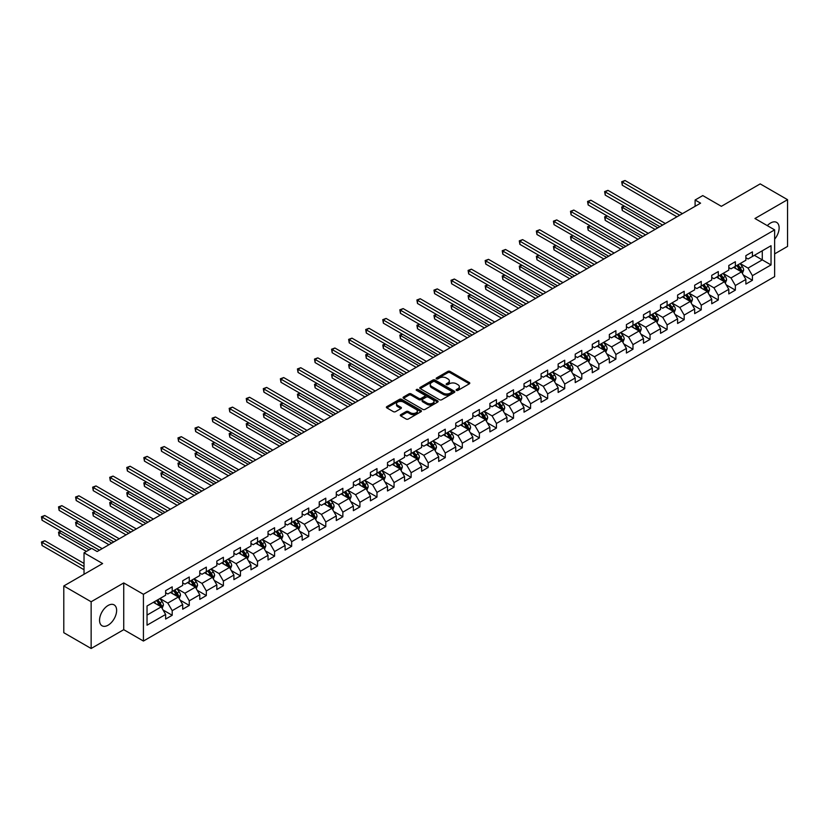 <?xml version="1.0" encoding="UTF-8"?>
<svg xmlns="http://www.w3.org/2000/svg" width="829" height="829" viewBox="0 0 829 829"><rect width="100%" height="100%" fill="white"/><g stroke="black" fill="none" stroke-linecap="round" stroke-linejoin="round"><path stroke-width="1.24" d="M456.437 390.386A1.067 0.611 0 0 0 457.94 390.386L469.349 383.796A1.523 0.881 0 0 0 469.794 383.174A1.523 0.881 0 0 0 469.349 382.552L450.023 371.392A1.523 0.881 0 0 0 447.878 371.392L436.468 377.983A1.067 0.611 0 0 0 437.971 378.853L439.443 378.003A4.86 2.808 0 0 1 446.323 378.003L447.929 378.926A4.86 2.808 0 0 1 449.349 380.915A4.86 2.808 0 0 1 447.929 382.894L446.458 383.744A1.067 0.611 0 0 0 447.961 384.615L449.432 383.765A4.86 2.808 0 0 1 456.302 383.765L457.919 384.697A4.86 2.808 0 0 1 459.339 386.677A4.86 2.808 0 0 1 457.919 388.666L456.437 389.516A1.067 0.611 0 0 0 456.437 390.386L456.437 389.516M108.091 625.19A12.072 6.964 120 0 0 115.977 614.558A12.072 6.964 120 0 0 114.133 604.89A12.072 6.964 120 0 0 108.091 605.481A12.072 6.964 120 0 0 100.205 616.113A12.072 6.964 120 0 0 102.06 625.791A12.072 6.964 120 0 0 108.091 625.19M774.638 239.187A12.072 6.964 120 0 0 776.628 222.39A12.072 6.964 120 0 0 770.597 222.991A12.072 6.964 120 0 0 767.312 225.643M400.739 414.666A1.523 0.881 0 0 0 400.293 415.288A1.523 0.881 0 0 0 400.739 415.909L406.158 419.039A1.523 0.881 0 0 0 408.303 419.039L420.977 411.723A1.523 0.881 0 0 0 421.422 411.101A1.523 0.881 0 0 0 420.977 410.479L401.65 399.329A1.523 0.881 0 0 0 399.505 399.329L386.832 406.635A1.523 0.881 0 0 0 386.387 407.257A1.523 0.881 0 0 0 386.832 407.878L393.381 411.661A1.523 0.881 0 0 0 395.526 411.661L400.956 408.531A1.523 0.881 0 0 0 401.402 407.909A1.523 0.881 0 0 0 400.956 407.288L397.702 405.412A4.062 2.342 0 0 1 396.511 403.754A4.062 2.342 0 0 1 399.018 401.588A4.062 2.342 0 0 1 403.454 402.096L416.168 409.443A4.062 2.342 0 0 1 417.36 411.101A4.062 2.342 0 0 1 414.852 413.267A4.062 2.342 0 0 1 410.428 412.759L408.303 411.536A1.523 0.881 0 0 0 406.158 411.536L400.739 414.666L400.739 415.909M774.638 253.881L787.55 246.42L787.55 199.685L760.203 183.893L721.365 206.317L702.764 195.582L695.106 200.007L700.578 203.157L97.159 551.544L91.687 548.384L84.03 552.808L84.03 574.279M91.138 601.761L91.138 648.496L123.739 629.677L123.739 582.932L91.138 601.761L63.792 585.968L102.62 563.544L84.03 552.808M123.739 582.932L143.427 594.3L774.638 229.871L774.638 276.617L143.427 641.045L143.427 594.3M787.55 199.685L754.95 218.504L774.638 229.871M439.557 399.754A1.523 0.881 0 0 0 441.702 399.754L454.375 392.438A1.523 0.881 0 0 0 454.82 391.827A1.523 0.881 0 0 0 454.375 391.205L435.049 380.045A1.523 0.881 0 0 0 432.893 380.045L420.23 387.361A1.523 0.881 0 0 0 419.785 387.982A1.523 0.881 0 0 0 420.23 388.604L439.557 399.754M416.946 390.614A1.067 0.611 0 0 1 418.023 390.76L418.023 389.495L437.671 400.842A1.523 0.881 0 0 1 438.116 401.464A1.523 0.881 0 0 1 437.671 402.086L425.008 409.402A1.523 0.881 0 0 1 422.863 409.402L403.526 398.241L403.526 396.998A1.523 0.881 0 0 0 403.081 397.619A1.523 0.881 0 0 0 403.526 398.241M403.526 396.998L408.956 393.868A1.523 0.881 0 0 1 411.101 393.868L418.935 398.397A1.523 0.881 0 0 0 421.091 398.397L424.686 396.314A1.523 0.881 0 0 0 425.132 395.702A1.523 0.881 0 0 0 424.686 395.081L416.521 390.366A1.067 0.611 0 0 1 418.023 389.495M91.138 648.496L63.792 632.703L63.792 585.968M163.064 609.999L172.204 615.273L172.204 610.662L182.701 604.6L182.701 609.211L189.261 605.419L189.261 600.807L199.768 594.745L199.768 599.357L206.328 595.564L206.328 590.953L216.835 584.891L216.835 589.502L223.395 585.72L223.395 581.108L233.902 575.036L233.902 579.647L240.462 575.865L240.462 571.254L250.969 565.191L250.969 569.803L257.529 566.01L257.529 561.399L268.026 555.337L268.026 559.948L274.596 556.155L274.596 551.544L285.093 545.482L285.093 550.093L291.663 546.301L291.663 541.689L302.16 535.627L302.16 540.239L308.73 536.446L308.73 531.845L319.227 525.773L319.227 530.384L325.787 526.602L325.787 521.99L336.294 515.928L336.294 520.539L342.854 516.747L342.854 512.135L353.361 506.073L353.361 510.685L359.921 506.892L359.921 502.281L370.428 496.219L370.428 500.83L376.988 497.037L376.988 492.426L387.495 486.364L387.495 490.975L394.055 487.183L394.055 482.571L404.552 476.509L404.552 481.121L411.122 477.338L411.122 472.727L421.619 466.665L421.619 471.266L428.189 467.483L428.189 462.872L438.686 456.81L438.686 461.421L445.256 457.629L445.256 453.017L455.753 446.955L455.753 451.567L462.313 447.774L462.313 443.163L472.82 437.101L472.82 441.712L479.38 437.919L479.38 433.308L489.887 427.246L489.887 431.857L496.447 428.075L496.447 423.464L506.954 417.391L506.954 422.002L513.514 418.22L513.514 413.609L524.011 407.547L524.011 412.158L530.581 408.365L530.581 403.754L541.078 397.692L541.078 402.303L547.648 398.511L547.648 393.899L558.145 387.837L558.145 392.449L564.715 388.656L564.715 384.045L575.212 377.983L575.212 382.594L581.782 378.801L581.782 374.2L592.279 368.128L592.279 372.739L598.839 368.957L598.839 364.345L609.346 358.283L609.346 362.895L615.906 359.102L615.906 354.491L626.413 348.429L626.413 353.04L632.973 349.247L632.973 344.636L643.48 338.574L643.48 343.185L650.04 339.393L650.04 334.781L660.537 328.719L660.537 333.331L667.107 329.538L667.107 324.927L677.604 318.864L677.604 323.476L684.174 319.693L684.174 315.082L694.671 309.02L694.671 313.621L701.241 309.839L701.241 305.227L711.738 299.165L711.738 303.777L718.297 299.984L718.297 295.373L728.805 289.311L728.805 293.922L735.364 290.129L735.364 285.518L745.872 279.456L745.872 284.067L752.431 280.275L752.431 275.663L771.032 264.928L771.032 245.726L762.276 250.783L762.276 259.881L771.032 264.928M172.204 615.273L165.634 619.066L165.634 614.455L147.034 625.19L147.034 605.989L165.634 595.253L165.634 590.642L172.204 586.849L172.204 591.46L182.701 585.398L182.701 580.787L189.261 576.994L189.261 581.606L199.768 575.544L199.768 570.932L206.328 567.15L206.328 571.761L216.835 565.689L216.835 561.078L223.395 557.295L223.395 561.907L233.902 555.844L233.902 551.233L240.462 547.441L240.462 552.052L250.969 545.99L250.969 541.378L257.529 537.586L257.529 542.197L268.026 536.135L268.026 531.524L274.596 527.731L274.596 532.342L285.093 526.28L285.093 521.669L291.663 517.887L291.663 522.488L302.16 516.426L302.16 511.814L308.73 508.032L308.73 512.643L319.227 506.581L319.227 501.97L325.787 498.177L325.787 502.788L336.294 496.726L336.294 492.115L342.854 488.322L342.854 492.934L353.361 486.872L353.361 482.26L359.921 478.468L359.921 483.079L370.428 477.017L370.428 472.406L376.988 468.613L376.988 473.224L387.495 467.162L387.495 462.551L394.055 458.769L394.055 463.38L404.552 457.307L404.552 452.707L411.122 448.914L411.122 453.525L421.619 447.463L421.619 442.852L428.189 439.059L428.189 443.67L438.686 437.608L438.686 432.997L445.256 429.204L445.256 433.816L455.753 427.754L455.753 423.142L462.313 419.35L462.313 423.961L472.82 417.899L472.82 413.288L479.38 409.505L479.38 414.106L489.887 408.044L489.887 403.433L496.447 399.651L496.447 404.262L506.954 398.2L506.954 393.588L513.514 389.796L513.514 394.407L524.011 388.345L524.011 383.734L530.581 379.941L530.581 384.552L541.078 378.49L541.078 373.879L547.648 370.086L547.648 374.698L558.145 368.636L558.145 364.024L564.715 360.232L564.715 364.843L575.212 358.781L575.212 354.17L581.782 350.387L581.782 354.999L592.279 348.936L592.279 344.325L598.839 340.532L598.839 345.144L609.346 339.082L609.346 334.47L615.906 330.678L615.906 335.289L626.413 329.227L626.413 324.616L632.973 320.823L632.973 325.434L643.48 319.372L643.48 314.761L650.04 310.968L650.04 315.58L660.537 309.518L660.537 304.906L667.107 301.124L667.107 305.735L677.604 299.663L677.604 295.051L684.174 291.269L684.174 295.88L694.671 289.818L694.671 285.207L701.241 281.414L701.241 286.026L711.738 279.964L711.738 275.352L718.297 271.56L718.297 276.171L728.805 270.109L728.805 265.498L735.364 261.705L735.364 266.316L745.872 260.254L745.872 255.643L752.431 251.861L752.431 256.462L771.032 245.726M170.453 592.476L178.328 597.025L167.821 603.087L159.945 598.538M165.634 592.725L167.821 593.989L172.204 591.46M167.821 603.087L172.204 610.662M178.328 597.025L182.701 604.6M187.52 582.621L195.395 587.17L184.888 593.232L177.012 588.683M182.701 582.87L184.888 584.134L189.261 581.606M184.888 593.232L189.261 600.807M195.395 587.17L199.768 594.745M204.576 572.766L212.462 577.316L201.955 583.378L194.079 578.829M199.768 573.015L201.955 574.279L206.328 571.761M201.955 583.378L206.328 590.953M212.462 577.316L216.835 584.891M221.644 562.912L229.519 567.461L219.022 573.523L211.146 568.974M216.835 563.171L219.022 564.425L223.395 561.907M219.022 573.523L223.395 581.108M229.519 567.461L233.902 575.036M238.711 553.057L246.586 557.606L236.089 563.668L228.213 559.129M233.902 553.316L236.089 554.58L240.462 552.052M236.089 563.668L240.462 571.254M246.586 557.606L250.969 565.191M255.778 543.213L263.653 547.751L253.156 553.824L245.28 549.275M250.969 543.461L253.156 544.726L257.529 542.197M253.156 553.824L257.529 561.399M263.653 547.751L268.026 555.337M272.845 533.358L280.72 537.907L270.223 543.969L262.337 539.42M268.026 533.607L270.223 534.871L274.596 532.342M270.223 543.969L274.596 551.544M280.72 537.907L285.093 545.482M289.912 523.503L297.787 528.052L287.28 534.114L279.404 529.565M285.093 523.752L287.28 525.016L291.663 522.488M287.28 534.114L291.663 541.689M297.787 528.052L302.16 535.627M306.979 513.648L314.854 518.198L304.347 524.26L296.471 519.71M302.16 513.907L304.347 515.161L308.73 512.643M304.347 524.26L308.73 531.845M314.854 518.198L319.227 525.773M324.046 503.794L331.921 508.343L321.414 514.405L313.538 509.856M319.227 504.053L321.414 505.317L325.787 502.788M321.414 514.405L325.787 521.99M331.921 508.343L336.294 515.928M341.102 493.949L348.978 498.488L338.481 504.55L330.605 500.011M336.294 494.198L338.481 495.462L342.854 492.934M338.481 504.55L342.854 512.135M348.978 498.488L353.361 506.073M358.169 484.095L366.045 488.644L355.548 494.706L347.672 490.157M353.361 484.343L355.548 485.607L359.921 483.079M355.548 494.706L359.921 502.281M366.045 488.644L370.428 496.219M375.236 474.24L383.112 478.789L372.615 484.851L364.739 480.302M370.428 474.489L372.615 475.753L376.988 473.224M372.615 484.851L376.988 492.426M383.112 478.789L387.495 486.364M392.304 464.385L400.179 468.934L389.682 474.996L381.806 470.447M387.495 464.634L389.682 465.898L394.055 463.38M389.682 474.996L394.055 482.571M400.179 468.934L404.552 476.509M409.371 454.53L417.246 459.079L406.749 465.142L398.863 460.592M404.552 454.789L406.749 456.054L411.122 453.525M406.749 465.142L411.122 472.727M417.246 459.079L421.619 466.665M426.438 444.676L434.313 449.225L423.806 455.287L415.93 450.748M421.619 444.935L423.806 446.199L428.189 443.67M423.806 455.287L428.189 462.872M434.313 449.225L438.686 456.81M443.505 434.831L451.38 439.37L440.873 445.442L432.997 440.893M438.686 435.08L440.873 436.344L445.256 433.816M440.873 445.442L445.256 453.017M451.38 439.37L455.753 446.955M460.561 424.976L468.447 429.526L457.94 435.588L450.064 431.039M455.753 425.225L457.94 426.489L462.313 423.961M457.94 435.588L462.313 443.163M468.447 429.526L472.82 437.101M477.628 415.122L485.504 419.671L475.007 425.733L467.131 421.184M472.82 415.37L475.007 416.635L479.38 414.106M475.007 425.733L479.38 433.308M485.504 419.671L489.887 427.246M494.695 405.267L502.571 409.816L492.074 415.878L484.198 411.329M489.887 405.526L492.074 406.78L496.447 404.262M492.074 415.878L496.447 423.464M502.571 409.816L506.954 417.391M511.762 395.412L519.638 399.961L509.141 406.023L501.265 401.485M506.954 395.671L509.141 396.936L513.514 394.407M509.141 406.023L513.514 413.609M519.638 399.961L524.011 407.547M528.829 385.568L536.705 390.107L526.208 396.179L518.332 391.63M524.011 385.817L526.208 387.081L530.581 384.552M526.208 396.179L530.581 403.754M536.705 390.107L541.078 397.692M545.896 375.713L553.772 380.262L543.264 386.324L535.389 381.775M541.078 375.962L543.264 377.226L547.648 374.698M543.264 386.324L547.648 393.899M553.772 380.262L558.145 387.837M562.964 365.858L570.839 370.408L560.331 376.47L552.456 371.92M558.145 366.107L560.331 367.371L564.715 364.843M560.331 376.47L564.715 384.045M570.839 370.408L575.212 377.983M580.031 356.004L587.906 360.553L577.399 366.615L569.523 362.066M575.212 356.263L577.399 357.517L581.782 354.999M577.399 366.615L581.782 374.2M587.906 360.553L592.279 368.128M597.087 346.149L604.973 350.698L594.466 356.76L586.59 352.211M592.279 346.408L594.466 347.672L598.839 345.144M594.466 356.76L598.839 364.345M604.973 350.698L609.346 358.283M614.154 336.305L622.03 340.843L611.533 346.905L603.657 342.367M609.346 336.553L611.533 337.817L615.906 335.289M611.533 346.905L615.906 354.491M622.03 340.843L626.413 348.429M631.221 326.45L639.097 330.999L628.6 337.061L620.724 332.512M626.413 326.699L628.6 327.963L632.973 325.434M628.6 337.061L632.973 344.636M639.097 330.999L643.48 338.574M648.288 316.595L656.164 321.144L645.667 327.206L637.791 322.657M643.48 316.844L645.667 318.108L650.04 315.58M645.667 327.206L650.04 334.781M656.164 321.144L660.537 328.719M665.355 306.74L673.231 311.289L662.734 317.352L654.848 312.802M660.537 306.989L662.734 308.253L667.107 305.735M662.734 317.352L667.107 324.927M673.231 311.289L677.604 318.864M682.422 296.886L690.298 301.435L679.79 307.497L671.915 302.948M677.604 297.145L679.79 298.409L684.174 295.88M679.79 307.497L684.174 315.082M690.298 301.435L694.671 309.02M699.489 287.031L707.365 291.58L696.857 297.642L688.982 293.103M694.671 287.29L696.857 288.554L701.241 286.026M696.857 297.642L701.241 305.227M707.365 291.58L711.738 299.165M716.557 277.187L724.432 281.725L713.924 287.798L706.049 283.249M711.738 277.435L713.924 278.699L718.297 276.171M713.924 287.798L718.297 295.373M724.432 281.725L728.805 289.311M733.613 267.332L741.499 271.881L730.991 277.943L723.116 273.394M728.805 267.58L730.991 268.845L735.364 266.316M730.991 277.943L735.364 285.518M741.499 271.881L745.872 279.456M754.4 255.332L762.276 259.881L748.059 268.088L740.183 263.539M745.872 257.726L748.059 258.99L752.431 256.462M748.059 268.088L752.431 275.663M123.739 629.677L143.427 641.045M695.106 200.007L695.106 206.317M147.034 615.087L161.261 606.869L153.386 602.32M161.261 606.869L165.634 614.455M743.302 275L752.431 280.275M726.235 284.855L735.364 290.129M709.168 294.709L718.297 299.984M692.101 304.564L701.241 309.839M675.034 314.419L684.174 319.693M657.967 324.263L667.107 329.538M640.91 334.118L650.04 339.393M623.843 343.973L632.973 349.247M606.776 353.828L615.906 359.102M589.709 363.682L598.839 368.957M572.642 373.537L581.782 378.801M555.575 383.381L564.715 388.656M538.508 393.236L547.648 398.511M521.441 403.091L530.581 408.365M504.384 412.946L513.514 418.22M487.317 422.8L496.447 428.075M470.25 432.645L479.38 437.919M453.183 442.499L462.313 447.774M436.116 452.354L445.256 457.629M419.049 462.209L428.189 467.483M401.982 472.064L411.122 477.338M384.915 481.908L394.055 487.183M367.858 491.763L376.988 497.037M350.791 501.618L359.921 506.892M333.724 511.472L342.854 516.747M316.657 521.327L325.787 526.602M299.59 531.182L308.73 536.446M282.523 541.026L291.663 546.301M265.456 550.881L274.596 556.155M248.389 560.736L257.529 566.01M231.332 570.59L240.462 575.865M214.265 580.445L223.395 585.72M197.198 590.289L206.328 595.564M180.131 600.144L189.261 605.419M456.862 390.532L457.919 389.92A4.86 2.808 0 0 0 459.339 387.941L459.339 386.677M449.349 380.915L449.349 382.179A4.86 2.808 0 0 1 447.929 384.159L446.883 384.77M469.328 383.806L450.023 372.656A1.523 0.881 0 0 0 447.878 372.656L436.893 378.998M454.354 392.459L435.049 381.309A1.523 0.881 0 0 0 432.893 381.309L420.251 388.614L420.23 387.361M451.691 392.262A1.067 0.611 0 0 0 451.691 391.392L434.728 381.599A1.067 0.611 0 0 0 433.215 381.599L431.66 382.49A4.86 2.808 0 0 0 430.241 384.48A4.86 2.808 0 0 0 431.66 386.459L443.256 393.153A4.86 2.808 0 0 0 450.137 393.153L451.691 392.262L451.691 393.516A1.067 0.611 0 0 0 452.002 393.091L452.002 391.827M430.241 384.48L430.241 385.744A4.86 2.808 0 0 0 431.66 387.723L431.66 386.459M451.691 393.516L450.137 394.417A4.86 2.808 0 0 1 443.256 394.417L431.66 387.723M403.547 398.252L408.956 395.132L408.956 393.868M425.132 395.702L425.132 396.956A1.523 0.881 0 0 1 424.686 397.578L421.091 399.661A1.523 0.881 0 0 1 418.935 399.661L411.101 395.132A1.523 0.881 0 0 0 408.956 395.132M418.023 390.76L437.66 402.096M427.07 403.091A4.062 2.342 0 0 0 431.494 403.599A4.062 2.342 0 0 0 434.002 401.433A4.062 2.342 0 0 0 432.821 399.775L428.334 397.184A1.523 0.881 0 0 0 426.189 397.184L422.593 399.267A1.523 0.881 0 0 0 422.148 399.879A1.523 0.881 0 0 0 422.593 400.5L427.07 403.091L427.07 404.355A4.062 2.342 0 0 0 431.494 404.863A4.062 2.342 0 0 0 434.002 402.697L434.002 401.433M422.148 399.879L422.148 401.143A1.523 0.881 0 0 0 422.593 401.764L422.593 400.5M427.07 404.355L422.593 401.764M417.36 411.101L417.36 412.365A4.062 2.342 0 0 1 414.852 414.531A4.062 2.342 0 0 1 410.428 414.023L408.303 412.801A1.523 0.881 0 0 0 406.158 412.801L400.759 415.92M396.511 403.754L396.511 405.018A4.062 2.342 0 0 0 397.702 406.676L397.702 405.412M400.935 408.542L397.702 406.676M420.956 411.733L401.65 400.583A1.523 0.881 0 0 0 399.505 400.583L386.853 407.889L386.832 406.635M742.359 273.373L743.665 270.099A4.104 2.363 -120 0 0 742.349 266.606L740.09 263.591M736.162 268.793L734.629 266.751M624.361 206.152L622.289 207.343L622.289 210.504L655.076 229.436M736.701 265.549L738.96 268.565A4.104 2.363 60 0 1 740.131 271.031L741.447 270.275A4.104 2.363 -120 0 0 740.276 267.808L738.017 264.793M736.991 265.384L739.489 268.731A2.093 1.202 60 0 1 739.872 269.363L741.447 270.275M622.289 210.504L621.688 207.001L657.811 227.851M621.688 207.001L624.123 206.006M679.687 215.219L622.289 182.079L625.025 180.504L682.422 213.644M676.951 216.804L622.289 185.24L622.289 182.079L621.688 181.738L625.025 180.504M622.289 185.24L621.688 181.738M725.292 283.228L726.598 279.953A4.104 2.363 -120 0 0 725.282 276.461L723.033 273.446M719.095 278.648L717.562 276.606M607.294 215.996L605.222 217.198L605.222 220.359L638.009 239.291M719.634 275.404L721.893 278.42A4.104 2.363 60 0 1 723.064 280.886L724.38 280.119A4.104 2.363 -120 0 0 723.209 277.653L720.95 274.648M719.924 275.238L722.432 278.585A2.093 1.202 60 0 1 722.805 279.218L724.38 280.119M605.222 220.359L604.621 216.856L640.744 237.705M604.621 216.856L607.056 215.861M708.225 293.083L709.531 289.798A4.104 2.363 -120 0 0 708.225 286.316L705.966 283.3M702.028 288.502L700.495 286.451M590.238 225.851L588.155 227.053L588.155 230.213L620.942 249.135M702.567 285.259L704.826 288.264A4.104 2.363 60 0 1 706.007 290.73L707.313 289.974A4.104 2.363 -120 0 0 706.142 287.508L703.883 284.492M702.857 285.093L705.365 288.43A2.093 1.202 60 0 1 705.738 289.072L707.313 289.974M588.155 230.213L587.554 226.711L623.677 247.56M587.554 226.711L589.989 225.716M662.62 225.073L605.222 191.934L607.958 190.359L665.355 223.498M659.884 226.659L605.222 195.095L605.222 191.934L604.621 191.592L607.958 190.359M605.222 195.095L604.621 191.592M645.553 234.928L588.155 201.789L590.89 200.214L648.288 233.353M642.817 236.503L588.155 204.95L588.155 201.789L587.554 201.447L590.89 200.214M588.155 204.95L587.554 201.447M691.158 302.937L692.464 299.652A4.104 2.363 -120 0 0 691.158 296.16L688.899 293.145M684.961 298.357L683.428 296.305M573.171 235.705L571.088 236.907L571.088 240.068L603.875 258.99M685.51 295.103L687.759 298.119A4.104 2.363 60 0 1 688.94 300.585L690.246 299.829A4.104 2.363 -120 0 0 689.075 297.362L686.816 294.347M685.79 294.937L688.298 298.285A2.093 1.202 60 0 1 688.671 298.917L690.246 299.829M571.088 240.068L570.487 236.555L606.61 257.415M570.487 236.555L572.932 235.571M674.091 312.782L675.397 309.507A4.104 2.363 -120 0 0 674.091 306.015L671.832 302.999M667.894 308.212L666.361 306.16M556.104 245.56L554.021 246.762L554.021 249.912L586.808 268.845M668.443 304.958L670.702 307.973A4.104 2.363 60 0 1 671.873 310.44L673.179 309.683A4.104 2.363 -120 0 0 672.008 307.217L669.749 304.202M668.723 304.792L671.231 308.139A2.093 1.202 60 0 1 671.614 308.771L673.179 309.683M554.021 249.912L553.42 246.41L589.543 267.27M553.42 246.41L555.865 245.415M657.034 322.636L658.33 319.362A4.104 2.363 -120 0 0 657.024 315.87L654.765 312.854M650.827 318.056L649.294 316.015M539.037 255.415L536.954 256.617L536.954 259.767L569.741 278.699M651.376 314.813L653.635 317.828A4.104 2.363 60 0 1 654.806 320.295L656.122 319.538A4.104 2.363 -120 0 0 654.941 317.072L652.682 314.056M651.656 314.647L654.164 317.994A2.093 1.202 60 0 1 654.547 318.626L656.122 319.538M536.954 259.767L536.353 256.265L572.476 277.124M536.353 256.265L538.798 255.27M628.486 244.783L571.088 211.644L573.823 210.069L631.221 243.208M625.75 246.358L571.088 214.804L571.088 211.644L570.487 211.291L573.823 210.069M571.088 214.804L570.487 211.291M611.419 254.638L554.021 221.498L556.756 219.913L614.154 253.052M608.683 256.213L554.021 224.649L554.021 221.498L553.42 221.146L556.756 219.913M554.021 224.649L553.42 221.146M594.362 264.492L536.954 231.353L539.689 229.768L597.087 262.907M591.626 266.068L536.954 234.503L536.954 231.353L536.353 231.001L539.689 229.768M536.954 234.503L536.353 231.001M577.295 274.337L519.887 241.198L522.622 239.622L580.031 272.762M574.559 275.922L519.887 244.358L519.887 241.198L519.286 240.856L522.622 239.622M519.887 244.358L519.286 240.856M560.228 284.192L502.83 251.052L505.566 249.477L562.964 282.616M557.492 285.777L502.83 254.213L502.83 251.052L502.229 250.71L505.566 249.477M502.83 254.213L502.229 250.71M543.161 294.046L485.763 260.907L488.499 259.332L545.896 292.471M540.425 295.621L485.763 264.068L485.763 260.907L485.162 260.555L488.499 259.332M485.763 264.068L485.162 260.555M526.094 303.901L468.696 270.762L471.432 269.176L528.829 302.316M523.358 305.476L468.696 273.922L468.696 270.762L468.095 270.409L471.432 269.176M468.696 273.922L468.095 270.409M509.027 313.756L451.629 280.616L454.365 279.031L511.762 312.17M506.291 315.331L451.629 283.767L451.629 280.616L451.028 280.264L454.365 279.031M451.629 283.767L451.028 280.264M491.96 323.6L434.562 290.461L437.297 288.886L494.695 322.025M489.224 325.186L434.562 293.621L434.562 290.461L433.961 290.119L437.297 288.886M434.562 293.621L433.961 290.119M474.893 333.455L417.495 300.316L420.23 298.741L477.628 331.88M472.167 335.04L417.495 303.476L417.495 300.316L416.894 299.974L420.23 298.741M417.495 303.476L416.894 299.974M457.836 343.31L400.428 310.17L403.163 308.595L460.561 341.735M455.1 344.885L400.428 313.331L400.428 310.17L399.827 309.818L403.163 308.595M400.428 313.331L399.827 309.818M440.769 353.164L383.371 320.025L386.096 318.44L443.505 351.579M438.033 354.739L383.371 323.186L383.371 320.025L382.76 319.673L386.096 318.44M383.371 323.186L382.76 319.673M423.702 363.019L366.304 329.88L369.04 328.294L426.438 361.434M420.966 364.594L366.304 333.03L366.304 329.88L365.703 329.527L369.04 328.294M366.304 333.03L365.703 329.527M406.635 372.863L349.237 339.724L351.973 338.149L409.371 371.288M403.899 374.449L349.237 342.885L349.237 339.724L348.636 339.382L351.973 338.149M349.237 342.885L348.636 339.382M389.568 382.718L332.17 349.579L334.906 348.004L392.304 381.143M386.832 384.304L332.17 352.739L332.17 349.579L331.569 349.237L334.906 348.004M332.17 352.739L331.569 349.237M372.501 392.573L315.103 359.434L317.839 357.859L375.236 390.998M369.765 394.148L315.103 362.594L315.103 359.434L314.502 359.092L317.839 357.859M315.103 362.594L314.502 359.092M355.434 402.428L298.036 369.288L300.772 367.713L358.169 400.853M352.698 404.003L298.036 372.449L298.036 369.288L297.435 368.936L300.772 367.713M298.036 372.449L297.435 368.936M338.367 412.282L280.969 379.143L283.705 377.558L341.102 410.697M335.641 413.858L280.969 382.293L280.969 379.143L280.368 378.791L283.705 377.558M280.969 382.293L280.368 378.791M321.31 422.137L263.902 388.998L266.637 387.412L324.046 420.552M318.574 423.712L263.902 392.148L263.902 388.998L263.301 388.646L266.637 387.412M263.902 392.148L263.301 388.646M639.967 332.491L641.263 329.217A4.104 2.363 -120 0 0 639.957 325.724L637.698 322.709M633.76 327.911L632.226 325.87M521.969 265.27L519.887 266.461L519.887 269.622L552.674 288.554M634.309 324.667L636.568 327.683A4.104 2.363 60 0 1 637.739 330.149L639.055 329.393A4.104 2.363 -120 0 0 637.874 326.927L635.625 323.911M634.589 324.502L637.097 327.849A2.093 1.202 60 0 1 637.48 328.481L639.055 329.393M519.887 269.622L519.286 266.119L555.409 286.969M519.286 266.119L521.731 265.125M622.9 342.346L624.196 339.061A4.104 2.363 -120 0 0 622.89 335.579L620.631 332.564M616.693 337.766L615.159 335.714M504.902 275.114L502.83 276.316L502.83 279.477L535.607 298.409M617.242 334.522L619.501 337.538A4.104 2.363 60 0 1 620.672 339.994L621.988 339.237A4.104 2.363 -120 0 0 620.817 336.771L618.558 333.766M617.532 334.356L620.03 337.693A2.093 1.202 60 0 1 620.413 338.336L621.988 339.237M502.83 279.477L502.229 275.974L538.342 296.823M502.229 275.974L504.664 274.979M605.833 352.201L607.139 348.916A4.104 2.363 -120 0 0 605.823 345.424L603.564 342.418M599.636 347.62L598.103 345.569M487.835 284.969L485.763 286.171L485.763 289.331L518.55 308.253M600.175 344.367L602.434 347.382A4.104 2.363 60 0 1 603.605 349.848L604.921 349.092A4.104 2.363 -120 0 0 603.75 346.626L601.491 343.61M600.465 344.211L602.963 347.548A2.093 1.202 60 0 1 603.346 348.18L604.921 349.092M485.763 289.331L485.162 285.818L521.286 306.678M485.162 285.818L487.597 284.834M588.766 362.045L590.072 358.77A4.104 2.363 -120 0 0 588.756 355.278L586.507 352.263M582.569 357.475L581.036 355.423M470.768 294.823L468.696 296.026L468.696 299.186L501.483 318.108M583.108 354.221L585.367 357.237A4.104 2.363 60 0 1 586.538 359.703L587.854 358.947A4.104 2.363 -120 0 0 586.683 356.48L584.424 353.465M583.398 354.056L585.906 357.403A2.093 1.202 60 0 1 586.279 358.035L587.854 358.947M468.696 299.186L468.095 295.673L504.219 316.533M468.095 295.673L470.53 294.689M571.699 371.9L573.005 368.625A4.104 2.363 -120 0 0 571.699 365.133L569.44 362.118M565.502 367.32L563.969 365.278M453.712 304.678L451.629 305.88L451.629 309.03L484.416 327.963M566.041 364.076L568.3 367.092A4.104 2.363 60 0 1 569.482 369.558L570.787 368.801A4.104 2.363 -120 0 0 569.616 366.335L567.357 363.32M566.331 363.91L568.839 367.257A2.093 1.202 60 0 1 569.212 367.889L570.787 368.801M451.629 309.03L451.028 305.528L487.151 326.388M451.028 305.528L453.463 304.533M554.632 381.754L555.938 378.48A4.104 2.363 -120 0 0 554.632 374.988L552.373 371.972M548.435 377.174L546.902 375.133M436.645 314.533L434.562 315.725L434.562 318.885L467.349 337.817M548.985 373.931L551.233 376.946A4.104 2.363 60 0 1 552.415 379.413L553.72 378.656A4.104 2.363 -120 0 0 552.549 376.19L550.29 373.174M549.264 373.765L551.772 377.112A2.093 1.202 60 0 1 552.145 377.744L553.72 378.656M434.562 318.885L433.961 315.383L470.084 336.232M433.961 315.383L436.406 314.388M537.565 391.609L538.871 388.335A4.104 2.363 -120 0 0 537.565 384.843L535.306 381.827M531.368 387.029L529.835 384.988M419.578 324.377L417.495 325.579L417.495 328.74L450.282 347.672M531.917 383.786L534.177 386.801A4.104 2.363 60 0 1 535.347 389.267L536.653 388.5A4.104 2.363 -120 0 0 535.482 386.034L533.223 383.029M532.197 383.62L534.705 386.956A2.093 1.202 60 0 1 535.088 387.599L536.653 388.5M417.495 328.74L416.894 325.237L453.017 346.087M416.894 325.237L419.339 324.243M520.508 401.464L521.804 398.179A4.104 2.363 -120 0 0 520.498 394.687L518.239 391.682M514.301 396.884L512.768 394.832M402.511 334.232L400.428 335.434L400.428 338.595L433.215 357.517M514.85 393.64L517.109 396.645A4.104 2.363 60 0 1 518.28 399.112L519.596 398.355A4.104 2.363 -120 0 0 518.415 395.889L516.156 392.873M515.13 393.474L517.638 396.811A2.093 1.202 60 0 1 518.021 397.454L519.596 398.355M400.428 338.595L399.827 335.092L435.95 355.942M399.827 335.092L402.272 334.097M503.441 411.319L504.737 408.034A4.104 2.363 -120 0 0 503.431 404.542L501.172 401.526M497.234 406.738L495.701 404.687M385.444 344.087L383.371 345.289L383.371 348.449L416.148 367.371M497.783 403.485L500.042 406.5A4.104 2.363 60 0 1 501.213 408.966L502.529 408.21A4.104 2.363 -120 0 0 501.348 405.744L499.099 402.728M498.063 403.319L500.571 406.666A2.093 1.202 60 0 1 500.954 407.298L502.529 408.21M383.371 348.449L382.76 344.937L418.883 365.796M382.76 344.937L385.205 343.952M486.374 421.163L487.67 417.889A4.104 2.363 -120 0 0 486.364 414.396L484.105 411.381M480.167 416.593L478.634 414.541M368.377 353.942L366.304 355.144L366.304 358.294L399.081 377.226M480.716 413.339L482.975 416.355A4.104 2.363 60 0 1 484.146 418.821L485.462 418.065A4.104 2.363 -120 0 0 484.291 415.598L482.032 412.583M481.007 413.174L483.504 416.521A2.093 1.202 60 0 1 483.887 417.153L485.462 418.065M366.304 358.294L365.703 354.791L401.816 375.651M365.703 354.791L368.138 353.796M469.307 431.018L470.613 427.743A4.104 2.363 -120 0 0 469.297 424.251L467.038 421.236M463.11 426.438L461.577 424.396M351.309 363.796L349.237 364.988L349.237 368.149L382.024 387.081M463.649 423.194L465.908 426.21A4.104 2.363 60 0 1 467.079 428.676L468.395 427.919A4.104 2.363 -120 0 0 467.224 425.453L464.965 422.438M463.939 423.028L466.437 426.375A2.093 1.202 60 0 1 466.82 427.008L468.395 427.919M349.237 368.149L348.636 364.646L384.76 385.495M348.636 364.646L351.071 363.651M452.24 440.873L453.546 437.598A4.104 2.363 -120 0 0 452.23 434.106L449.981 431.09M446.043 436.292L444.51 434.251M334.253 373.641L332.17 374.843L332.17 378.003L364.957 396.936M446.582 433.049L448.841 436.064A4.104 2.363 60 0 1 450.012 438.531L451.328 437.764A4.104 2.363 -120 0 0 450.157 435.308L447.898 432.292M446.872 432.883L449.38 436.23A2.093 1.202 60 0 1 449.753 436.862L451.328 437.764M332.17 378.003L331.569 374.501L367.693 395.35M331.569 374.501L334.004 373.506M435.173 450.727L436.479 447.442A4.104 2.363 -120 0 0 435.173 443.961L432.914 440.945M428.976 446.147L427.443 444.095M317.186 383.495L315.103 384.697L315.103 387.858L347.89 406.78M429.515 442.904L431.774 445.909A4.104 2.363 60 0 1 432.956 448.375L434.261 447.619A4.104 2.363 -120 0 0 433.09 445.152L430.831 442.137M429.805 442.738L432.313 446.075A2.093 1.202 60 0 1 432.686 446.717L434.261 447.619M315.103 387.858L314.502 384.355L350.626 405.205M314.502 384.355L316.937 383.361M418.106 460.582L419.412 457.297A4.104 2.363 -120 0 0 418.106 453.805L415.847 450.789M411.909 456.002L410.376 453.95M300.119 393.35L298.036 394.552L298.036 397.713L330.823 416.635M412.459 452.748L414.707 455.763A4.104 2.363 60 0 1 415.889 458.23L417.194 457.473A4.104 2.363 -120 0 0 416.023 455.007L413.764 451.992M412.738 452.582L415.246 455.929A2.093 1.202 60 0 1 415.619 456.561L417.194 457.473M298.036 397.713L297.435 394.2L333.559 415.06M297.435 394.2L299.88 393.215M401.049 470.426L402.345 467.152A4.104 2.363 -120 0 0 401.039 463.66L398.78 460.644M394.842 465.857L393.309 463.805M283.052 403.205L280.969 404.407L280.969 407.557L313.756 426.489M395.392 462.603L397.651 465.618A4.104 2.363 60 0 1 398.822 468.084L400.127 467.328A4.104 2.363 -120 0 0 398.956 464.862L396.697 461.846M395.671 462.437L398.179 465.784A2.093 1.202 60 0 1 398.562 466.416L400.127 467.328M280.969 407.557L280.368 404.055L316.491 424.914M280.368 404.055L282.813 403.07M383.982 480.281L385.278 477.007A4.104 2.363 -120 0 0 383.972 473.514L381.713 470.499M377.775 475.701L376.242 473.66M265.985 413.06L263.902 414.262L263.902 417.412L296.689 436.344M378.325 472.457L380.584 475.473A4.104 2.363 60 0 1 381.754 477.939L383.071 477.183A4.104 2.363 -120 0 0 381.889 474.716L379.63 471.701M378.604 472.292L381.112 475.639A2.093 1.202 60 0 1 381.495 476.271L383.071 477.183M263.902 417.412L263.301 413.909L299.424 434.769M263.301 413.909L265.746 412.915M366.915 490.136L368.211 486.861A4.104 2.363 -120 0 0 366.905 483.369L364.646 480.354M360.708 485.556L359.175 483.514M248.918 422.914L246.845 424.106L246.845 427.267L279.622 446.199M361.257 482.312L363.516 485.328A4.104 2.363 60 0 1 364.687 487.794L366.003 487.037A4.104 2.363 -120 0 0 364.833 484.571L362.574 481.556M361.548 482.146L364.045 485.493A2.093 1.202 60 0 1 364.428 486.126L366.003 487.037M246.845 427.267L246.234 423.764L282.357 444.613M246.234 423.764L248.679 422.769M349.848 499.991L351.144 496.706A4.104 2.363 -120 0 0 349.838 493.224L347.579 490.208M343.641 495.41L342.108 493.359M231.851 432.759L229.778 433.961L229.778 437.121L262.565 456.054M344.19 492.167L346.449 495.182A4.104 2.363 60 0 1 347.62 497.638L348.936 496.882A4.104 2.363 -120 0 0 347.765 494.416L345.506 491.41M344.481 492.001L346.978 495.338A2.093 1.202 60 0 1 347.361 495.98L348.936 496.882M229.778 437.121L229.177 433.619L265.29 454.468M229.177 433.619L231.612 432.624M332.781 509.845L334.087 506.56A4.104 2.363 -120 0 0 332.771 503.068L330.512 500.063M326.585 505.265L325.051 503.213M214.784 442.613L212.711 443.816L212.711 446.976L245.498 465.898M327.123 502.011L329.382 505.027A4.104 2.363 60 0 1 330.553 507.493L331.869 506.737A4.104 2.363 -120 0 0 330.698 504.27L328.439 501.255M327.414 501.856L329.911 505.193A2.093 1.202 60 0 1 330.294 505.825L331.869 506.737M212.711 446.976L212.11 443.463L248.234 464.323M212.11 443.463L214.545 442.479M315.714 519.69L317.02 516.415A4.104 2.363 -120 0 0 315.704 512.923L313.455 509.908M309.518 515.12L307.984 513.068M197.727 452.468L195.644 453.67L195.644 456.831L228.431 475.753M310.056 511.866L312.315 514.882A4.104 2.363 60 0 1 313.486 517.348L314.802 516.591A4.104 2.363 -120 0 0 313.631 514.125L311.372 511.11M310.347 511.7L312.854 515.047A2.093 1.202 60 0 1 313.227 515.679L314.802 516.591M195.644 456.831L195.043 453.318L231.167 474.178M195.043 453.318L197.478 452.333M304.243 431.982L246.845 398.842L249.57 397.267L306.979 430.406M301.507 433.567L246.845 402.003L246.845 398.842L246.234 398.5L249.57 397.267M246.845 402.003L246.234 398.5M287.176 441.836L229.778 408.697L232.514 407.122L289.912 440.261M284.44 443.422L229.778 411.858L229.778 408.697L229.177 408.355L232.514 407.122M229.778 411.858L229.177 408.355M270.109 451.691L212.711 418.552L215.447 416.977L272.845 450.116M267.373 453.266L212.711 421.712L212.711 418.552L212.11 418.199L215.447 416.977M212.711 421.712L212.11 418.199M253.042 461.546L195.644 428.406L198.38 426.821L255.778 459.96M250.306 463.121L195.644 431.567L195.644 428.406L195.043 428.054L198.38 426.821M195.644 431.567L195.043 428.054M298.647 529.544L299.953 526.27A4.104 2.363 -120 0 0 298.647 522.778L296.388 519.762M292.45 524.964L290.917 522.923M180.66 462.323L178.577 463.525L178.577 466.675L211.364 485.607M292.989 521.721L295.248 524.736A4.104 2.363 60 0 1 296.43 527.203L297.735 526.446A4.104 2.363 -120 0 0 296.564 523.98L294.305 520.964M293.279 521.555L295.787 524.902A2.093 1.202 60 0 1 296.16 525.534L297.735 526.446M178.577 466.675L177.976 463.173L214.1 484.032M177.976 463.173L180.411 462.178M281.58 539.399L282.886 536.125A4.104 2.363 -120 0 0 281.58 532.632L279.321 529.617M275.383 534.819L273.85 532.778M163.593 472.178L161.51 473.369L161.51 476.53L194.297 495.462M275.933 531.576L278.181 534.591A4.104 2.363 60 0 1 279.363 537.057L280.668 536.301A4.104 2.363 -120 0 0 279.497 533.835L277.238 530.819M276.212 531.41L278.72 534.757A2.093 1.202 60 0 1 279.093 535.389L280.668 536.301M161.51 476.53L160.909 473.027L197.033 493.877M160.909 473.027L163.354 472.033M264.524 549.254L265.819 545.979A4.104 2.363 -120 0 0 264.513 542.487L262.254 539.472M258.316 544.674L256.783 542.632M146.526 482.022L144.443 483.224L144.443 486.385L177.23 505.317M258.866 541.43L261.125 544.446A4.104 2.363 60 0 1 262.296 546.912L263.612 546.145A4.104 2.363 -120 0 0 262.43 543.679L260.171 540.674M259.145 541.264L261.653 544.601A2.093 1.202 60 0 1 262.037 545.244L263.612 546.145M144.443 486.385L143.842 482.882L179.966 503.731M143.842 482.882L146.287 481.887M247.456 559.109L248.752 555.824A4.104 2.363 -120 0 0 247.446 552.332L245.187 549.326M241.249 554.528L239.716 552.477M129.459 491.877L127.376 493.079L127.376 496.239L160.163 515.161M241.799 551.285L244.058 554.29A4.104 2.363 60 0 1 245.229 556.756L246.545 556A4.104 2.363 -120 0 0 245.363 553.534L243.115 550.518M242.078 551.119L244.586 554.456A2.093 1.202 60 0 1 244.969 555.098L246.545 556M127.376 496.239L126.775 492.737L162.898 513.586M126.775 492.737L129.22 491.742M230.389 568.963L231.685 565.679A4.104 2.363 -120 0 0 230.379 562.186L228.12 559.171M224.182 564.383L222.649 562.331M112.392 501.732L110.319 502.934L110.319 506.094L143.096 525.016M224.732 561.129L226.991 564.145A4.104 2.363 60 0 1 228.162 566.611L229.478 565.855A4.104 2.363 -120 0 0 228.307 563.388L226.048 560.373M225.022 560.964L227.519 564.311A2.093 1.202 60 0 1 227.902 564.943L229.478 565.855M110.319 506.094L109.708 502.581L145.831 523.441M109.708 502.581L112.153 501.597M213.322 578.808L214.618 575.533A4.104 2.363 -120 0 0 213.312 572.041L211.053 569.026M207.126 574.238L205.582 572.186M95.325 511.586L93.252 512.788L93.252 515.939L126.039 534.871M207.664 570.984L209.924 574A4.104 2.363 60 0 1 211.094 576.466L212.411 575.709A4.104 2.363 -120 0 0 211.24 573.243L208.981 570.228M207.955 570.818L210.452 574.165A2.093 1.202 60 0 1 210.835 574.798L212.411 575.709M93.252 515.939L92.651 512.436L128.764 533.296M92.651 512.436L95.086 511.441M196.255 588.663L197.561 585.388A4.104 2.363 -120 0 0 196.245 581.896L193.986 578.88M190.059 584.082L188.525 582.041M78.258 521.441L76.185 522.633L76.185 525.793L108.972 544.726M190.597 580.839L192.856 583.854A4.104 2.363 60 0 1 194.027 586.321L195.343 585.564A4.104 2.363 -120 0 0 194.173 583.098L191.913 580.082M190.888 580.673L193.385 584.02A2.093 1.202 60 0 1 193.768 584.652L195.343 585.564M76.185 525.793L75.584 522.291L111.708 543.14M75.584 522.291L78.019 521.296M179.188 598.517L180.494 595.243A4.104 2.363 -120 0 0 179.178 591.751L176.929 588.735M172.992 593.937L171.458 591.896M61.201 531.285L59.118 532.487L59.118 535.648L86.434 551.42M173.53 590.694L175.789 593.709A4.104 2.363 60 0 1 176.96 596.175L178.276 595.409A4.104 2.363 -120 0 0 177.105 592.953L174.846 589.937M173.821 590.528L176.328 593.875A2.093 1.202 60 0 1 176.701 594.507L178.276 595.409M59.118 535.648L58.517 532.145L89.169 549.845M58.517 532.145L60.952 531.151M235.975 471.4L178.577 438.261L181.313 436.676L238.711 469.815M233.239 472.976L178.577 441.411L178.577 438.261L177.976 437.909L181.313 436.676M178.577 441.411L177.976 437.909M218.908 481.245L161.51 448.106L164.246 446.53L221.644 479.67M216.172 482.83L161.51 451.266L161.51 448.106L160.909 447.764L164.246 446.53M161.51 451.266L160.909 447.764M201.841 491.1L144.443 457.96L147.179 456.385L204.576 489.524M199.115 492.685L144.443 461.121L144.443 457.96L143.842 457.618L147.179 456.385M144.443 461.121L143.842 457.618M184.784 500.954L127.376 467.815L130.112 466.24L187.52 499.379M182.048 502.529L127.376 470.976L127.376 467.815L126.775 467.473L130.112 466.24M127.376 470.976L126.775 467.473M167.717 510.809L110.319 477.67L113.045 476.084L170.453 509.224M164.981 512.384L110.319 480.83L110.319 477.67L109.708 477.317L113.045 476.084M110.319 480.83L109.708 477.317M150.65 520.664L93.252 487.525L95.988 485.939L153.386 519.078M147.914 522.239L93.252 490.675L93.252 487.525L92.651 487.172L95.988 485.939M93.252 490.675L92.651 487.172M133.583 530.508L76.185 497.369L78.921 495.794L136.319 528.933M130.847 532.094L76.185 500.529L76.185 497.369L75.584 497.027L78.921 495.794M76.185 500.529L75.584 497.027M116.516 540.363L59.118 507.224L61.854 505.649L119.252 538.788M113.78 541.948L59.118 510.384L59.118 507.224L58.517 506.882L61.854 505.649M59.118 510.384L58.517 506.882M162.121 608.372L163.427 605.087A4.104 2.363 -120 0 0 162.121 601.605L159.862 598.59M155.925 603.792L154.391 601.74M84.03 563.419L44.787 540.767L42.051 542.342L42.051 545.503L84.03 569.741M156.463 600.548L158.722 603.553A4.104 2.363 60 0 1 159.904 606.02L161.209 605.263A4.104 2.363 -120 0 0 160.038 602.797L157.779 599.781M156.754 600.383L159.261 603.719A2.093 1.202 60 0 1 159.634 604.362L161.209 605.263M42.051 545.503L41.45 542L84.03 566.58M41.45 542L44.787 540.767M99.449 550.218L42.051 517.078L44.787 515.503L102.185 548.643M91.242 548.643L42.051 520.239L42.051 517.078L41.45 516.736L44.787 515.503M42.051 520.239L41.45 516.736M457.919 389.92L457.919 388.666M446.458 384.615L446.458 383.744M447.929 384.159L447.929 382.894M436.468 378.853L436.468 377.983M447.878 372.656L447.878 371.392M450.023 372.656L450.023 371.392M469.349 383.796L469.349 382.552M432.893 381.309L432.893 380.045M435.049 381.309L435.049 380.045M454.375 392.438L454.375 391.205M443.256 394.417L443.256 393.153M450.137 394.417L450.137 393.153M411.101 395.132L411.101 393.868M418.935 399.661L418.935 398.397M421.091 399.661L421.091 398.397M424.686 397.578L424.686 396.314M437.671 402.086L437.671 400.842M406.158 412.801L406.158 411.536M408.303 412.801L408.303 411.536M410.428 414.023L410.428 412.759M400.956 408.531L400.956 407.288M399.505 400.583L399.505 399.329M401.65 400.583L401.65 399.329M420.977 411.723L420.977 410.479M741.085 271.643L743.634 270.171M740.276 267.808L742.349 266.606M737.354 269.487L738.96 268.565M724.028 281.497L726.567 280.026M723.209 277.653L725.282 276.461M720.287 279.342L721.893 278.42M706.961 291.352L709.5 289.881M706.142 287.508L708.225 286.316M703.23 289.197L704.826 288.264M689.894 301.207L692.433 299.735M689.075 297.362L691.158 296.16M686.163 299.051L687.759 298.119M672.827 311.051L675.366 309.59M672.008 307.217L674.091 306.015M669.096 308.896L670.702 307.973M655.76 320.906L658.309 319.434M654.941 317.072L657.024 315.87M652.029 318.75L653.635 317.828M638.693 330.761L641.242 329.289M637.874 326.927L639.957 325.724M634.962 328.605L636.568 327.683M621.626 340.615L624.175 339.144M620.817 336.771L622.89 335.579M617.895 338.46L619.501 337.538M604.569 350.47L607.108 348.999M603.75 346.626L605.823 345.424M600.828 348.315L602.434 347.382M587.502 360.314L590.041 358.853M586.683 356.48L588.756 355.278M583.761 358.159L585.367 357.237M570.435 370.169L572.974 368.708M569.616 366.335L571.699 365.133M566.704 368.014L568.3 367.092M553.368 380.024L555.907 378.552M552.549 376.19L554.632 374.988M549.637 377.869L551.233 376.946M536.301 389.879L538.84 388.407M535.482 386.034L537.565 384.843M532.57 387.723L534.177 386.801M519.234 399.733L521.783 398.262M518.415 395.889L520.498 394.687M515.503 397.578L517.109 396.645M502.167 409.588L504.716 408.117M501.348 405.744L503.431 404.542M498.436 407.433L500.042 406.5M485.1 419.433L487.649 417.971M484.291 415.598L486.364 414.396M481.369 417.277L482.975 416.355M468.043 429.287L470.582 427.816M467.224 425.453L469.297 424.251M464.302 427.132L465.908 426.21M450.976 439.142L453.515 437.671M450.157 435.308L452.23 434.106M447.235 436.987L448.841 436.064M433.909 448.997L436.448 447.525M433.09 445.152L435.173 443.961M430.178 446.841L431.774 445.909M416.842 458.851L419.381 457.38M416.023 455.007L418.106 453.805M413.111 456.696L414.707 455.763M399.775 468.696L402.314 467.235M398.956 464.862L401.039 463.66M396.044 466.54L397.651 465.618M382.708 478.551L385.257 477.079M381.889 474.716L383.972 473.514M378.977 476.395L380.584 475.473M365.641 488.405L368.19 486.934M364.833 484.571L366.905 483.369M361.91 486.25L363.516 485.328M348.574 498.26L351.123 496.789M347.765 494.416L349.838 493.224M344.843 496.105L346.449 495.182M331.517 508.115L334.056 506.643M330.698 504.27L332.771 503.068M327.776 505.959L329.382 505.027M314.45 517.959L316.989 516.498M313.631 514.125L315.704 512.923M310.709 515.804L312.315 514.882M297.383 527.814L299.922 526.353M296.564 523.98L298.647 522.778M293.653 525.659L295.248 524.736M280.316 537.669L282.855 536.197M279.497 533.835L281.58 532.632M276.585 535.513L278.181 534.591M263.249 547.523L265.798 546.052M262.43 543.679L264.513 542.487M259.518 545.368L261.125 544.446M246.182 557.378L248.731 555.907M245.363 553.534L247.446 552.332M242.451 555.223L244.058 554.29M229.115 567.233L231.664 565.761M228.307 563.388L230.379 562.186M225.384 565.077L226.991 564.145M212.048 577.077L214.597 575.616M211.24 573.243L213.312 572.041M208.317 574.922L209.924 574M194.991 586.932L197.53 585.461M194.173 583.098L196.245 581.896M191.25 584.777L192.856 583.854M177.924 596.787L180.463 595.315M177.105 592.953L179.178 591.751M174.183 594.631L175.789 593.709M160.857 606.641L163.396 605.17M160.038 602.797L162.121 601.605M157.127 604.486L158.722 603.553"/></g></svg>
